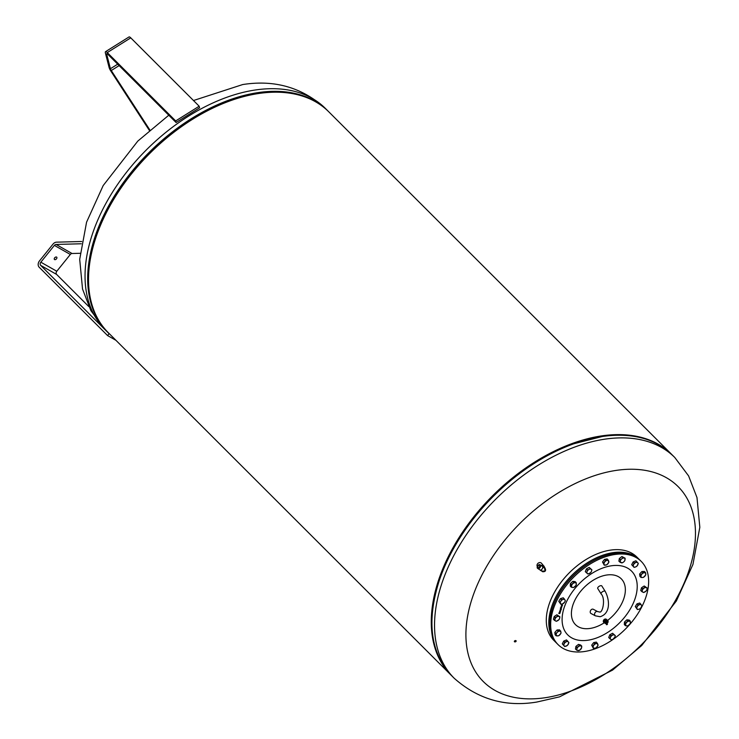 <?xml version="1.0" encoding="UTF-8"?>
<svg xmlns="http://www.w3.org/2000/svg" width="739" height="739" viewBox="0 0 739 739"><rect width="100%" height="100%" fill="white"/><g stroke="black" fill="none" stroke-linecap="round" stroke-linejoin="round"><path stroke-width="1.11" d="M537.355 566.545A2.642 2.171 -40 0 1 537.622 563.718A2.642 2.171 -40 0 1 541.475 563.247L543.544 565.704L541.345 565.649M541.133 565.511A2.642 2.171 -40 0 1 543.47 565.686M541.179 570.443A2.282 1.875 140 0 0 542.592 571.386M542.759 567.367A1.921 1.062 123.8 0 1 542.759 567.469A1.921 1.062 123.8 0 1 542.075 569.104A1.921 1.062 123.8 0 1 541.16 569.852A1.921 1.062 123.8 0 1 541.068 569.889M544.828 568.365A1.921 1.58 -40 0 0 544.301 567.921L543.341 567.303L544.56 568.125L545.068 571.108L542.177 571.09M540.348 564.984L542.408 566.36A2.162 1.192 123.8 0 1 542.768 567.256A2.162 1.192 123.8 0 1 542.001 569.095A2.162 1.192 123.8 0 1 540.966 569.945A2.162 1.192 123.8 0 1 540.006 569.954L537.946 568.577A2.162 1.192 -56.2 0 0 539.932 567.718A2.162 1.192 -56.2 0 0 540.348 564.984A2.162 1.192 -56.2 0 0 540.209 564.91A2.162 1.192 -56.2 0 0 540.08 564.808A2.162 1.192 -56.2 0 0 540.006 564.762M537.17 567.376L537.17 567.404A2.162 1.192 -56.2 0 0 537.17 567.404A2.162 1.192 -56.2 0 0 537.53 568.3A2.162 1.192 -56.2 0 0 539.516 567.441A2.162 1.192 -56.2 0 0 539.932 564.707A2.162 1.192 -56.2 0 0 538.971 564.716A2.162 1.192 -56.2 0 0 538.962 564.725A2.134 1.182 123.8 0 1 540.227 565.252A2.134 1.182 123.8 0 1 539.498 567.423A2.134 1.182 123.8 0 1 537.927 568.383A2.134 1.182 123.8 0 1 537.17 567.376A2.134 1.182 123.8 0 1 537.937 565.557A2.134 1.182 123.8 0 1 538.953 564.725L538.971 564.716M537.604 568.337A2.162 1.192 -56.2 0 0 537.678 568.393A2.162 1.192 -56.2 0 0 539.673 567.543A2.162 1.192 -56.2 0 0 540.227 564.938M540.237 564.947A2.134 1.182 123.8 0 1 539.913 567.7A2.134 1.182 123.8 0 1 537.863 568.485M539.239 567.118A1.441 0.794 123.8 0 1 537.909 567.691A1.441 0.794 123.8 0 1 538.186 565.862A1.441 0.794 123.8 0 1 539.516 565.289A1.441 0.794 123.8 0 1 539.239 567.118M539.294 567.94A1.681 0.933 -56.2 0 0 540.283 566.471M543.618 571.709C545.576 571.478 546.019 570.416 544.966 568.513L544.56 568.125M542.491 566.425A2.282 1.875 -40 0 1 544.153 566.989L544.892 567.875A2.282 1.875 140 0 0 543.377 567.293M545.271 568.956A2.282 1.875 140 0 0 544.892 567.875M544.153 566.388L543.627 565.76A2.725 2.245 140 0 0 543.516 565.686L544.043 566.314A2.725 2.245 -40 0 1 544.153 566.388L544.551 567.46M541.225 570.6L540.763 570.591A2.725 2.245 -40 0 1 540.652 570.517L540.486 570.074M540.264 570.055L540.652 570.517M542.287 566.286L544.043 566.314M556.698 643.207A58.815 36.636 -45 0 1 556.227 642.754A58.815 36.636 -45 0 1 555.192 598.23A58.815 36.636 -45 0 1 639.364 559.543A58.815 36.636 -45 0 1 639.826 560.014M556.227 642.754L553.705 640.233A58.815 36.636 -45 0 1 552.67 595.708A58.815 36.636 -45 0 1 636.842 557.021L639.364 559.543M553.003 606.47A58.335 36.34 -45 0 1 553.049 606.313A58.335 36.34 -45 0 1 602.922 556.393A58.335 36.34 -45 0 1 603.07 556.347M558.084 644.611L557.16 643.687A58.815 36.636 -45 0 1 552.948 606.617A58.815 36.636 -45 0 1 603.227 556.291A58.815 36.636 -45 0 1 604.761 555.765A58.815 36.636 -45 0 1 640.297 560.467L641.221 561.4A58.815 36.636 -45 0 1 640.944 608.474A58.815 36.636 -45 0 1 593.62 649.322A58.815 36.636 -45 0 1 558.084 644.611A58.815 36.636 -45 0 1 558.37 597.537A58.815 36.636 -45 0 1 605.694 556.689A58.815 36.636 -45 0 1 641.221 561.4M625.231 621.351A2.697 1.681 -45 0 1 626.053 620.584M635.937 605.546A2.697 1.681 -45 0 1 636.455 604.733M642.385 587.182A2.697 1.681 -45 0 1 643.207 586.646M640.39 573.187A2.697 1.681 -45 0 1 641.147 572.356M632.279 563.571A2.697 1.681 -45 0 1 632.649 562.859M634.136 561.511A2.697 1.681 -45 0 1 634.69 561.28M620.15 557.908A2.697 1.681 -45 0 1 621 557.243M603.227 561.077A2.697 1.681 -45 0 1 603.883 560.227M585.805 570.434A2.697 1.681 -45 0 1 586.018 569.908M587.357 568.402A2.697 1.681 -45 0 1 588.087 568.014M571.155 582.886A2.697 1.681 -45 0 1 571.986 582.12M559.423 600.299A2.697 1.681 -45 0 1 559.94 599.486M555.081 615.956A2.697 1.681 -45 0 1 555.894 615.421M555.58 631.605A2.697 1.681 -45 0 1 556.338 630.773M562.878 642.736A2.697 1.681 -45 0 1 563.247 642.025M564.744 640.676A2.697 1.681 -45 0 1 565.289 640.445M576.734 645.766A2.697 1.681 -45 0 1 577.584 645.101M592.392 644.251A2.697 1.681 -45 0 1 593.048 643.401M610.765 634.238A2.697 1.681 -45 0 1 611.486 633.85M609.213 636.27A2.697 1.681 -45 0 1 609.426 635.743M561.446 608.354L560.448 608.474M560.495 611.532L559.497 611.661M560.291 612.206L559.414 612.705M560.051 613.056L559.053 613.592L559.026 612.871L559.09 613.425L560.033 612.76L559.839 613.462M559.913 613.093L558.776 613.167M559.146 612.779L559.09 613.425M560.929 610.035L559.968 610.82L560.624 611.061L559.839 610.811L560.975 609.878L560.162 610.506M560.799 608.982L561.354 609.61L560.162 609.814L560.799 608.982L560.966 609.453M561.612 607.726L560.347 608.077L561.612 607.726M561.889 606.793L560.799 607.652L561.889 606.793M562.167 605.869L561.077 606.719L562.167 605.869M562.379 605.601L562.508 605.139L561.418 605.481L562.333 604.973L562.379 605.601M562.518 605.315L561.391 605.666M562.333 604.973L562.425 605.518M604.216 622.82A32.396 20.184 -45 0 1 571.607 610.562A32.396 20.184 -45 0 1 601.703 576.226A32.396 20.184 -45 0 1 625.157 592.909A32.396 20.184 -45 0 1 607.68 620.381M606.377 619.328A2.051 1.718 124.8 0 0 603.911 622.607A2.051 1.718 124.8 0 0 604.04 622.691M605.343 623.467A1.94 1.626 124.8 0 0 607.56 620.289A1.94 1.626 124.8 0 0 605.343 623.467L604.668 622.995A1.94 1.626 -55.2 0 1 606.885 619.818A2.051 1.718 124.8 0 0 605.841 619.153L605.795 619.153A2.051 1.718 124.8 0 0 604.049 619.929L604.022 619.966A2.051 1.718 124.8 0 0 603.541 621.869L603.551 621.905A2.051 1.718 124.8 0 0 604.687 623.005M605.795 619.153L604.031 619.938L606.128 619.356L606.895 620.021M604.022 619.966L603.846 622.099L604.336 620.15M603.551 621.905L604.243 622.515M604.613 622.765L603.846 622.099M605.998 623.448L606.553 624.741L607.43 624.437L607.033 623.162M606.553 621.074A1.219 1.025 -55.2 0 1 607.098 623.199A1.219 1.025 -55.2 0 1 606.553 621.074A1.201 1.007 -55.2 0 1 607.098 623.18A1.201 1.007 -55.2 0 1 606.553 621.093M606.035 623.032A1.201 1.007 124.8 0 0 607.43 622.524M607.513 622.386A1.201 1.007 124.8 0 0 607.384 621.083M606.192 621.748L606.802 621.481M606.248 622.395L606.128 621.915M607.236 621.407L606.1 621.795L606.368 622.838L606.202 621.869L607.236 621.407L607.486 621.998A0.6 0.508 124.8 0 0 606.451 622.469A0.6 0.508 124.8 0 0 607.486 621.998L606.47 622.912M637.36 609.518L635.281 606.553L637.027 603.846L639.762 603.033L641.48 605.195A2.882 1.792 135 0 0 639.614 604.659A2.882 1.792 135 0 0 637.378 606.423A2.882 1.792 135 0 0 637 608.714A2.882 1.792 135 0 0 638.865 609.25L637.36 609.518L636.362 607.634L638.108 604.927L640.842 604.114M640.094 608.696L638.865 609.25A2.882 1.792 135 0 0 641.11 607.486L640.094 608.696M635.281 606.553L636.362 607.634M637.027 603.846L638.108 604.927M641.48 605.195L641.84 605.989L641.11 607.486A2.882 1.792 135 0 0 641.48 605.195M641.009 577.436L639.928 576.355L639.632 574.009L641.877 571.561L644.408 571.45L645.489 572.531L645.775 574.877L643.54 577.325L642.413 577.519A2.882 1.792 135 0 0 644.805 576.244A2.882 1.792 135 0 0 645.775 573.843A2.882 1.792 135 0 0 644.362 572.725A2.882 1.792 135 0 0 641.979 574A2.882 1.792 135 0 0 640.999 576.402A2.882 1.792 135 0 0 642.413 577.519L641.009 577.436L640.713 575.09L642.958 572.633L645.489 572.531M639.632 574.009L640.713 575.09M641.877 571.561L642.958 572.633M619.966 562.296L620.326 561.113A2.882 1.792 135 0 0 621.185 562.739A2.882 1.792 135 0 0 623.559 562.037L622.118 562.906L618.885 561.215L619.319 558.564L621.905 556.532L625.139 558.231L624.704 560.873L623.559 562.037A2.882 1.792 135 0 0 625.065 559.691A2.882 1.792 135 0 0 624.206 558.065L625.139 558.231M620.326 561.113L620.4 559.645L621.832 558.776A2.882 1.792 135 0 0 620.326 561.113M619.319 558.564L620.4 559.645M621.832 558.776L622.986 557.612L624.206 558.065A2.882 1.792 135 0 0 621.832 558.776M621.905 556.532L622.986 557.612M586.387 572.753L587.089 571.506A2.882 1.792 135 0 0 587.348 573.538A2.882 1.792 135 0 0 589.537 573.446A2.882 1.792 135 0 0 591.477 571.321L590.775 572.568L588.013 574.046L585.306 571.672L586.433 568.901L589.186 567.423L591.893 569.797L591.477 571.321A2.882 1.792 135 0 0 591.228 569.289L591.893 569.797M590.267 568.503L591.228 569.289A2.882 1.792 135 0 0 589.029 569.381L590.267 568.503L589.186 567.423M587.089 571.506L587.514 569.981L589.029 569.381A2.882 1.792 135 0 0 587.089 571.506M586.433 568.901L587.514 569.981M560.846 604.271L560.485 603.467A2.882 1.792 135 0 0 562.351 604.003A2.882 1.792 135 0 0 564.596 602.239A2.882 1.792 135 0 0 564.966 599.948L565.326 600.752L564.596 602.239L562.351 604.003L560.846 604.271L558.767 601.306L560.513 598.608L563.247 597.786L564.966 599.948A2.882 1.792 135 0 0 563.1 599.412L564.328 598.867M561.594 599.68L563.1 599.412A2.882 1.792 135 0 0 560.864 601.176L561.594 599.68L560.513 598.608M560.485 603.467L559.848 602.387L560.864 601.176A2.882 1.792 135 0 0 560.485 603.467M558.767 601.306L559.848 602.387M554.823 632.427L555.904 633.499L557.169 632.418A2.882 1.792 135 0 0 556.199 634.819A2.882 1.792 135 0 0 557.603 635.937A2.882 1.792 135 0 0 559.996 634.662A2.882 1.792 135 0 0 560.966 632.261L560.966 633.295L558.73 635.743L556.199 635.845L555.118 634.773L554.823 632.427L557.067 629.97L559.599 629.868L560.966 632.261A2.882 1.792 135 0 0 559.552 631.143A2.882 1.792 135 0 0 557.169 632.418L558.148 631.051L560.679 630.949M557.067 629.97L558.148 631.051M556.199 635.845L555.904 633.499M576.549 650.154L576.9 648.971A2.882 1.792 135 0 0 577.769 650.597L575.469 649.073L575.903 646.422L578.489 644.39L580.642 645.008L581.722 646.089L581.648 647.549A2.882 1.792 135 0 0 580.78 645.923A2.882 1.792 135 0 0 578.415 646.625A2.882 1.792 135 0 0 576.9 648.971L576.974 647.503L579.561 645.47L581.722 646.089M575.903 646.422L576.974 647.503M578.489 644.39L579.561 645.47M581.648 647.549L580.133 649.895A2.882 1.792 135 0 0 581.648 647.549M580.133 649.895L577.769 650.597A2.882 1.792 135 0 0 580.133 649.895M609.786 638.579L608.705 637.508L609.832 634.736L612.594 633.258L615.301 635.632L614.876 637.157A2.882 1.792 135 0 0 614.626 635.124A2.882 1.792 135 0 0 612.437 635.217A2.882 1.792 135 0 0 610.497 637.341A2.882 1.792 135 0 0 610.747 639.374L609.786 638.579L610.913 635.817L613.666 634.339L615.301 635.632M611.421 639.872L610.747 639.374A2.882 1.792 135 0 0 612.936 639.281L611.421 639.872M609.832 634.736L610.913 635.817M612.594 633.258L613.666 634.339M614.876 637.157L612.936 639.281A2.882 1.792 135 0 0 614.876 637.157M561.003 608.114L560.91 608.733M560.938 608.271L560.799 608.751M560.06 611.301L559.968 611.91M559.996 611.449L559.857 611.929M560.578 610.922L559.774 611.125M560.725 610.405L560.014 611.014M561.307 609.472L560.18 609.73M561.021 609.333L560.421 609.62M561.501 607.809L560.374 607.994M561.622 606.987L560.993 607.015M561.779 606.885L560.827 607.569M561.908 606.442L561.104 606.636M562.056 605.952L561.344 606.534M562.148 605.149L561.806 605.629M516.155 640.925A0.961 0.647 -23 0 1 514.344 641.544A0.961 0.647 -23 0 1 516.155 640.925M689.644 568.411A137.796 85.844 -45 0 1 544.606 697.81A137.796 85.844 -45 0 1 471.731 599.708A137.796 85.844 -45 0 1 616.779 470.309A137.796 85.844 -45 0 1 689.644 568.411M514.492 641.018A0.961 0.647 157 0 0 515.628 640.537M451.27 675.326A156.04 97.206 -45 0 1 450.956 675.012A156.04 97.206 -45 0 1 437.857 582.341A156.04 97.206 -45 0 1 545.825 455.538A156.04 97.206 -45 0 1 671.52 454.236A156.04 97.206 -45 0 1 671.843 454.55M436.13 590.941A155.079 96.606 -45 0 1 587.45 439.493M450.956 675.012L108.208 332.587A156.04 97.206 -45 0 1 95.119 239.916A156.04 97.206 -45 0 1 203.086 113.113A156.04 97.206 -45 0 1 328.781 111.811L671.52 454.236M593.417 648.38L591.69 645.165L593.694 642.57L596.355 642.099L598.082 645.313L596.077 647.909L593.417 648.38L592.77 646.246L594.775 643.641L597.435 643.179M593.694 642.57L594.775 643.641M591.69 645.165L592.77 646.246M593.232 647.456A2.882 1.792 135 0 0 594.886 648.288A2.882 1.792 135 0 0 597.223 646.754A2.882 1.792 135 0 0 597.897 644.39A2.882 1.792 135 0 0 596.253 643.558A2.882 1.792 135 0 0 593.916 645.092A2.882 1.792 135 0 0 593.232 647.456M564.698 646.533L562.296 643.854L563.737 641.092L566.508 639.928L568.91 642.616L567.469 645.369L564.698 646.533L563.377 644.925L564.818 642.173L567.589 641.009M562.296 643.854L563.377 644.925M563.737 641.092L564.818 642.173M564.236 643.687A2.882 1.792 135 0 0 564.18 645.868A2.882 1.792 135 0 0 566.222 646.098A2.882 1.792 135 0 0 568.337 644.14A2.882 1.792 135 0 0 568.393 641.951A2.882 1.792 135 0 0 566.351 641.729A2.882 1.792 135 0 0 564.236 643.687M554.49 620.344L553.419 619.273L554.204 616.538L556.892 614.765L559.885 616.806L559.635 618.312L559.1 619.541L556.402 621.305L554.49 620.344L555.285 617.619L557.973 615.846L559.885 616.806M554.204 616.538L555.285 617.619M556.892 614.765L557.973 615.846M556.772 616.871A2.882 1.792 135 0 0 555.026 619.125A2.882 1.792 135 0 0 555.589 620.972A2.882 1.792 135 0 0 557.89 620.566A2.882 1.792 135 0 0 559.635 618.312A2.882 1.792 135 0 0 559.072 616.465A2.882 1.792 135 0 0 556.772 616.871M571.367 587.219L570.296 586.138L570.36 583.616L572.799 581.362L575.164 581.611L576.235 582.692L576.171 585.214L573.732 587.477L571.367 587.219L571.441 584.697L573.88 582.434L576.235 582.692M572.799 581.362L573.88 582.434M570.36 583.616L571.441 584.697M575.201 582.711A2.882 1.792 135 0 0 572.799 583.708A2.882 1.792 135 0 0 571.552 586.101A2.882 1.792 135 0 0 572.697 587.487A2.882 1.792 135 0 0 575.09 586.489A2.882 1.792 135 0 0 576.346 584.096A2.882 1.792 135 0 0 575.201 582.711M604.253 565.196L602.525 561.991L604.53 559.386L607.19 558.924L608.918 562.139L606.904 564.735L604.253 565.196L603.606 563.072L605.611 560.467L608.271 560.005M604.53 559.386L605.611 560.467M602.525 561.991L603.606 563.072M608.733 561.215A2.882 1.792 135 0 0 607.079 560.374A2.882 1.792 135 0 0 604.751 561.908A2.882 1.792 135 0 0 604.068 564.273A2.882 1.792 135 0 0 605.721 565.113A2.882 1.792 135 0 0 608.058 563.58A2.882 1.792 135 0 0 608.733 561.215M634.099 567.367L631.688 564.688L633.138 561.926L635.909 560.772L638.311 563.451L636.861 566.213L635.623 566.933L634.099 567.367L632.769 565.769L634.219 563.007L636.99 561.852M633.138 561.926L634.219 563.007M631.688 564.688L632.769 565.769M637.729 564.975A2.882 1.792 135 0 0 637.794 562.795A2.882 1.792 135 0 0 635.743 562.573A2.882 1.792 135 0 0 633.637 564.531A2.882 1.792 135 0 0 633.572 566.711A2.882 1.792 135 0 0 635.623 566.933A2.882 1.792 135 0 0 637.729 564.975M641.803 591.569L640.722 590.489L641.507 587.764L644.205 585.99L647.188 588.032L646.939 589.537L646.403 590.766L643.715 592.53L641.803 591.569L642.588 588.835L645.286 587.071L647.188 588.032M644.205 585.99L645.286 587.071M641.507 587.764L642.588 588.835M645.202 591.791A2.882 1.792 135 0 0 646.939 589.537A2.882 1.792 135 0 0 646.376 587.69A2.882 1.792 135 0 0 644.075 588.096A2.882 1.792 135 0 0 642.339 590.35A2.882 1.792 135 0 0 642.902 592.198A2.882 1.792 135 0 0 645.202 591.791M625.443 625.684L624.363 624.603L624.437 622.09L626.875 619.827L629.231 620.086L630.312 621.166L630.247 623.679L627.808 625.942L625.443 625.684L625.517 623.171L627.956 620.908L630.312 621.166M626.875 619.827L627.956 620.908M624.437 622.09L625.517 623.171M626.774 625.951A2.882 1.792 135 0 0 629.166 624.954A2.882 1.792 135 0 0 630.422 622.561A2.882 1.792 135 0 0 629.277 621.176A2.882 1.792 135 0 0 626.875 622.183A2.882 1.792 135 0 0 625.628 624.566A2.882 1.792 135 0 0 626.774 625.951M597.611 611.578L593.251 609.259A2.402 1.755 118 0 0 590.23 611.652A2.402 1.755 118 0 0 590.997 613.499L595.357 615.818A2.402 1.755 -62 0 1 594.581 613.97A2.402 1.755 -62 0 1 596.742 611.439A2.402 1.755 -62 0 1 597.611 611.578L599.468 611.975C602.636 613.573 605.814 598.599 601.121 593.916L597.749 588.512A2.402 1.136 148 0 1 597.888 587.505A2.402 1.136 148 0 1 599.976 585.879A2.402 1.136 148 0 1 601.823 585.962L605.195 591.366A2.402 1.136 148 0 0 604.114 591.071A2.402 1.136 148 0 0 601.26 592.918A2.402 1.136 148 0 0 601.121 593.916M176.085 122.517L199.585 107.792L199.179 106.213L130.766 37.855A4.803 1.302 -122.1 0 0 129.02 36.95L105.529 51.675A4.803 1.302 57.9 0 1 107.266 52.58L175.679 120.937L176.085 122.517L107.672 54.159A2.402 0.647 -122.1 0 0 106.804 53.707A2.402 0.647 -122.1 0 0 106.749 54.418L110.416 68.736A2.402 0.647 -122.1 0 0 111.266 70.528L149.823 129.925M175.679 120.937L199.179 106.213M149.324 130.35L110.795 70.99A4.803 1.302 57.9 0 1 109.086 67.406L105.418 53.088A4.803 1.302 57.9 0 1 105.529 51.675M56.589 257.08A1.617 1.007 -45 0 1 56.727 257.181A1.617 1.007 -45 0 1 56.386 258.946A1.617 1.007 -45 0 1 54.575 259.583A1.617 1.007 -45 0 1 54.437 259.472A1.617 1.007 -45 0 1 54.769 257.717A1.617 1.007 -45 0 1 56.589 257.08M54.492 258.087A1.617 1.007 135 0 0 55.333 257.246M81.299 243.768L56.099 244.452A2.402 1.847 -60.4 0 0 54.372 245.394L40.839 262.197A2.402 1.847 -60.4 0 0 40.673 265.375L109.086 333.723L107.589 335.58L39.176 267.222A4.803 3.704 119.6 0 1 39.509 260.867L53.051 244.073A4.803 3.704 119.6 0 1 56.497 242.17L81.696 241.496M109.086 333.723L109.705 334.074M115.968 340.328L107.589 335.58M88.8 306.574L56.626 274.428A2.402 1.847 119.6 0 1 56.792 271.25L70.334 254.456A2.402 1.847 119.6 0 1 72.052 253.505L80.089 253.292M604.28 567.487A45.097 28.091 -45 0 1 636.935 590.72A45.097 28.091 -45 0 1 595.034 638.514A45.097 28.091 -45 0 1 562.379 615.291A45.097 28.091 -45 0 1 604.28 567.487M674.799 457.506L688.6 475.907L696.988 497.559L699.824 527.286L692.951 564.42L676.342 601.029L641.72 645.507L612.529 670.134L559.506 696.859L536.8 702.05C505.513 707.241 477.985 699.316 454.226 678.282A156.04 97.206 -45 0 1 441.137 585.611A156.04 97.206 -45 0 1 605.37 439.086A156.04 97.206 -45 0 1 674.799 457.506L672.157 454.873A156.04 97.206 -45 0 0 602.728 436.444A156.04 97.206 -45 0 0 438.495 582.979A156.04 97.206 -45 0 0 451.584 675.64C429.895 652.278 426.154 619.467 440.37 577.205A155.966 97.16 -45 0 1 573.704 443.742A155.966 97.16 -45 0 1 602.618 436.416A155.966 97.16 -45 0 1 643.235 438.366M435.059 646.736A155.966 97.16 -45 0 1 438.458 582.877A155.966 97.16 -45 0 1 440.37 577.205L440.555 576.688A155.153 96.652 -45 0 1 573.196 443.927A155.153 96.652 -45 0 1 573.455 443.834M325.465 108.735A155.966 97.16 135 0 0 258.585 92.698A155.966 97.16 135 0 0 94.416 239.159A155.966 97.16 135 0 0 105.132 329.261M328.356 111.386A156.04 97.206 135 0 0 327.931 110.961A156.04 97.206 135 0 0 258.511 92.541A156.04 97.206 135 0 0 94.269 239.066A156.04 97.206 135 0 0 107.367 331.737A156.04 97.206 135 0 0 107.792 332.162L104.726 329.095A156.04 97.206 135 0 1 91.636 236.434A156.04 97.206 135 0 1 255.87 89.909A156.04 97.206 135 0 1 325.299 108.328L328.356 111.386M107.46 53.965L106.749 54.418M117.695 64.173L110.416 68.736M119.127 65.605L111.266 70.528M130.766 37.855L107.266 52.58M40.673 265.375L56.626 274.428M40.839 262.197L56.792 271.25M54.372 245.394L70.334 254.456M56.099 244.452L72.052 253.505M541.003 570.332L541.401 570.813M544.033 567.737L542.731 566.868M540.597 570.055L542.454 571.302C541.687 572.392 547.433 571.506 544.966 568.513L544.754 568.263M606.885 619.818L607.56 620.289M672.157 454.873C655.336 438.624 632.159 432.463 602.636 436.407L573.196 443.927M454.226 678.282L451.584 675.64M193.489 100.522L242.715 84.551C274.622 79.535 302.149 87.451 325.299 108.328M168.788 115.219L137.805 141.094L103.174 185.572L86.565 222.19L79.701 259.324L82.537 289.051L90.925 310.703L104.726 329.095M605.195 591.366C609.657 599.615 610.876 613.462 600.151 616.723L595.357 615.818"/></g></svg>
